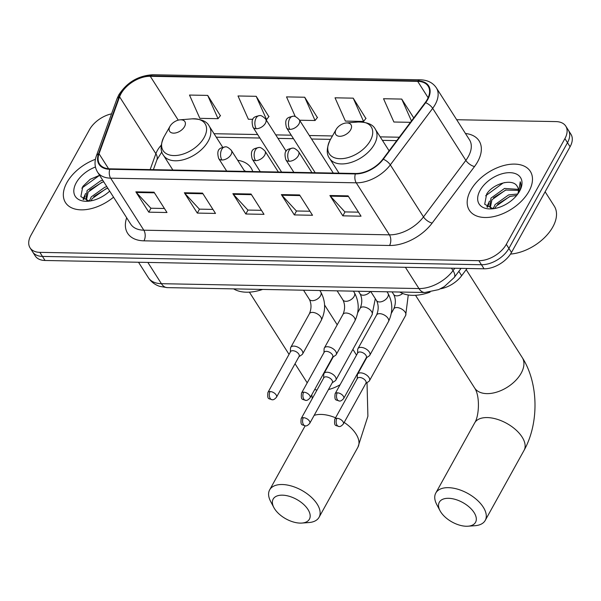 <?xml version="1.0" encoding="UTF-8"?>
<svg xmlns="http://www.w3.org/2000/svg" width="601" height="601" viewBox="0 0 601 601"><rect width="100%" height="100%" fill="white"/><g stroke="black" fill="none" stroke-linecap="round" stroke-linejoin="round"><path stroke-width="0.9" d="M252.736 171.54A39.929 23.98 -32.5 0 0 251.098 168.002A39.929 23.98 -32.5 0 0 237.695 160.302M467.075 268.474L461.651 275.716A22.605 13.575 147.5 0 1 440.375 288.826M111.546 113.844A22.605 13.575 -32.5 0 0 89.504 129.628L30.921 235.322A22.605 13.575 -32.5 0 0 30.05 247.815L35.234 255.943A22.605 13.575 -32.5 0 0 45.045 260.481L484.053 268.797A22.605 13.575 -32.5 0 0 511.496 252.45L570.079 146.764A22.605 13.575 -32.5 0 0 570.95 134.263L568.358 130.199A22.605 13.575 -32.5 0 1 567.494 142.7A22.605 13.575 -32.5 0 0 568.358 130.199L565.766 126.135A22.605 13.575 -32.5 0 0 555.955 121.597L456.677 119.719M32.642 251.879A22.605 13.575 -32.5 0 0 42.453 256.417L481.461 264.733A22.605 13.575 -32.5 0 0 508.904 248.386L567.494 142.7L508.904 248.386A22.605 13.575 -32.5 0 1 481.461 264.733L42.453 256.417A22.605 13.575 -32.5 0 1 32.642 251.879M66.884 182.599A36.165 21.711 -32.5 0 0 65.494 202.597A36.165 21.711 -32.5 0 0 113.544 197.188A36.165 21.711 -32.5 0 1 65.494 202.597A36.165 21.711 -32.5 0 1 66.884 182.599A36.165 21.711 -32.5 0 1 95.424 159.31A36.165 21.711 -32.5 0 0 66.884 182.599M470.726 190.247A36.165 21.711 -32.5 0 0 469.336 210.245A36.165 21.711 -32.5 0 0 498.116 215.428A36.165 21.711 -32.5 0 0 528.94 191.351A36.165 21.711 -32.5 0 0 530.322 171.36A36.165 21.711 -32.5 0 0 501.542 166.176A36.165 21.711 -32.5 0 0 470.726 190.247A36.165 21.711 -32.5 0 0 469.336 210.245A36.165 21.711 -32.5 0 0 498.116 215.428A36.165 21.711 -32.5 0 0 528.94 191.351A36.165 21.711 -32.5 0 0 530.322 171.36A36.165 21.711 -32.5 0 0 501.542 166.176A36.165 21.711 -32.5 0 0 470.726 190.247M121.011 93.726A24.108 14.477 147.5 0 1 150.28 76.289L417.687 81.353A24.108 14.477 147.5 0 1 428.152 86.198A24.108 14.477 147.5 0 1 425.223 102.613L382.86 159.145A24.108 14.477 147.5 0 1 355.597 173.486L109.998 168.836A24.108 14.477 147.5 0 1 99.541 163.998A24.108 14.477 147.5 0 1 99.045 153.766L119.591 96.821A24.108 14.477 147.5 0 1 121.011 93.726M120.523 93.718A24.716 14.837 -32.5 0 0 119.073 96.889L98.526 153.833A24.716 14.837 -32.5 0 0 109.758 169.287L355.356 173.937A24.716 14.837 -32.5 0 0 383.295 159.227L425.651 102.696A24.716 14.837 -32.5 0 0 417.935 80.91L150.528 75.846A24.716 14.837 -32.5 0 0 120.523 93.718M365.889 118.472L353.215 98.158L335.027 97.813L345.38 121.094L363.567 121.432L366.047 118.277M220.364 115.715L207.691 95.401L189.495 95.056L199.848 118.337L218.043 118.682L220.514 115.52M268.872 116.632L256.199 96.318L238.011 95.972L248.363 119.253L252.833 119.336M317.381 117.556L304.707 97.234L286.519 96.889L295.301 116.647M30.05 247.815A22.605 13.575 -32.5 0 0 39.861 252.352L478.869 260.669A22.605 13.575 -32.5 0 0 506.312 244.322L564.902 138.636A22.605 13.575 -32.5 0 0 565.766 126.135M348.077 195.866L361.036 216.187L342.84 215.842L329.889 195.52L348.077 195.866M202.545 193.109L215.504 213.43L197.316 213.085L184.357 192.763L202.545 193.109M154.036 192.192L166.995 212.514L148.8 212.168L135.849 191.847L154.036 192.192M299.568 194.942L312.52 215.271L294.332 214.925L281.373 194.604L299.568 194.942M251.06 194.025L264.012 214.347L245.824 214.001L232.865 193.68L251.06 194.025M413.743 117.924L401.731 99.075L383.536 98.729L393.888 122.011L410.453 122.326M245.824 214.001L248.003 210.065M261.45 210.32L247.882 210.065L233.353 194.318A6.025 3.576 -88.9 0 1 232.865 193.68M294.332 214.925L296.511 210.989M309.958 211.244L296.391 210.981L281.861 195.242A6.025 3.576 -88.9 0 1 281.373 194.604M148.8 212.168L150.986 208.231M164.426 208.487L150.866 208.231L136.337 192.485A6.025 3.576 -88.9 0 1 135.849 191.847M197.316 213.085L199.494 209.148M212.934 209.403L199.374 209.148L184.845 193.402A6.025 3.576 -88.9 0 1 184.357 192.763M342.84 215.842L345.027 211.905M358.466 212.161L344.899 211.905L330.37 196.159A6.025 3.576 -88.9 0 1 329.889 195.52M304.707 97.234L315.059 120.516L299.583 120.223M315.059 120.516L317.538 117.353M256.199 96.318L266.551 119.599L265.988 119.584M266.551 119.599L269.03 116.436M207.691 95.401L218.043 118.682M353.215 98.158L363.567 121.432M401.731 99.075L411.467 120.966M89.414 201.05L91.232 196.925L104.799 187.249L106.85 186.686M91.029 200.839L92.261 198.54L105.829 188.857L107.879 188.301M88.249 200.997L85.913 199.021L87.115 190.479L100.69 180.796L102.741 180.232M87.085 200.847L85.913 199.021M86.506 199.78L88.144 192.087L101.719 182.411L103.77 181.848M95.454 167.01A24.566 14.747 -32.5 0 0 76.222 182.779A24.566 14.747 -32.5 0 0 88.257 201.215A24.566 14.747 -32.5 0 0 109.682 191.126M100.254 175.019L90.233 179.286L82.81 186.46L80.857 196.617L89.136 201.042M81.819 188.136L99.586 175.282M83.629 199.645L85.132 195.941M89.639 190.119L102.23 182.246M93.748 196.572L106.339 188.699M83.021 199.239L85.612 193.484M89.038 201.042L89.729 199.938M300.192 523.103A20.719 11.111 -151 0 0 301.86 523.065A20.719 11.111 -151 0 0 307.479 508.731A20.719 11.111 -151 0 0 282.372 495.164A20.719 11.111 -151 0 0 273.861 507.544A20.719 11.111 -151 0 0 300.192 523.103M273.861 507.544L270.615 501.407A28.255 15.145 29 0 1 269.654 489.875A28.255 15.145 29 0 1 282.222 484.519A28.255 15.145 29 0 1 310.664 496.621A28.255 15.145 29 0 1 319.078 517.266A28.255 15.145 29 0 1 308.786 522.562L301.86 523.065M184.537 126.608A9.045 5.432 -32.5 0 0 180.105 119.824A9.045 5.432 -32.5 0 0 170.038 126.24A9.045 5.432 -32.5 0 0 169.985 126.33A9.045 5.432 -32.5 0 0 173.561 133.144A9.045 5.432 -32.5 0 0 184.537 126.608M245.967 171.413A35.79 21.486 -32.5 0 0 244.299 170.661M233.639 288.886A41.439 24.881 -32.5 0 0 262.66 289.434M466.338 526.251A20.719 11.111 -151 0 0 468.006 526.206A20.719 11.111 -151 0 0 473.618 511.872A20.719 11.111 -151 0 0 448.519 498.304A20.719 11.111 -151 0 0 440.007 510.692A20.719 11.111 -151 0 0 466.338 526.251M440.007 510.692L436.762 504.547A28.255 15.145 29 0 1 435.8 493.015A28.255 15.145 29 0 1 448.369 487.666A28.255 15.145 29 0 1 476.811 499.769A28.255 15.145 29 0 1 485.225 520.413A28.255 15.145 29 0 1 474.933 525.71L468.006 526.206M350.683 129.756A9.045 5.432 -32.5 0 0 346.251 122.972A9.045 5.432 -32.5 0 0 336.184 129.388A9.045 5.432 -32.5 0 0 336.132 129.478A9.045 5.432 -32.5 0 0 339.708 136.292A9.045 5.432 -32.5 0 0 350.683 129.756M399.785 292.026A41.439 24.881 -32.5 0 0 430.053 292.139M332.203 382.814L335.193 380.809A6.784 3.636 -151 0 0 335.869 380.087A6.784 3.636 -151 0 0 335.396 376.902A6.784 3.636 -151 0 0 327.027 372.222A6.784 3.636 -151 0 0 324.014 373.506A6.784 3.636 -151 0 0 323.759 374.468L323.639 378.067M303.355 417.665A4.898 2.629 -151 0 1 308.283 419.761A4.898 2.629 -151 0 1 309.74 423.337L332.376 382.506A4.898 2.629 -151 0 0 332.03 380.208A4.898 2.629 -151 0 0 325.99 376.835A4.898 2.629 -151 0 0 323.811 377.759L301.176 418.589C300.41 426.064 301.95 424.411 305.368 425.861A4.898 2.907 91.1 0 1 303.452 424.576A4.898 2.907 -88.9 0 1 303.355 417.665A4.898 2.629 -151 0 0 301.176 418.589M365.799 383.453L368.789 381.447A6.784 3.636 -151 0 0 369.465 380.718A6.784 3.636 -151 0 0 368.991 377.533A6.784 3.636 -151 0 0 360.623 372.86A6.784 3.636 -151 0 0 357.603 374.145A6.784 3.636 -151 0 0 357.347 375.107L357.227 378.705M336.951 418.296A4.898 2.629 -151 0 1 341.879 420.399A4.898 2.629 -151 0 1 343.336 423.975L365.971 383.145A4.898 2.629 -151 0 0 365.626 380.846A4.898 2.629 -151 0 0 359.578 377.466A4.898 2.629 -151 0 0 357.4 378.397L334.772 419.228C334.006 426.695 335.546 425.05 338.956 426.5A4.898 2.907 91.1 0 1 337.048 425.215A4.898 2.907 -88.9 0 1 336.951 418.296A4.898 2.629 -151 0 0 334.772 419.228M298.952 356.693L301.942 354.68A6.784 3.636 -151 0 0 302.619 353.959A6.784 3.636 -151 0 0 302.145 350.774A6.784 3.636 -151 0 0 296.068 346.476A6.784 3.636 -151 0 0 290.764 347.386A6.784 3.636 -151 0 0 290.508 348.34L290.388 351.946M270.104 391.536A4.898 2.629 -151 0 1 275.033 393.632A4.898 2.629 -151 0 1 276.49 397.208L299.125 356.378A4.898 2.629 -151 0 0 298.78 354.079A4.898 2.629 -151 0 0 292.732 350.706A4.898 2.629 -151 0 0 290.561 351.63L267.926 392.461C267.16 399.935 268.7 398.29 272.118 399.733A4.898 2.907 91.1 0 1 270.202 398.455A4.898 2.907 -88.9 0 1 270.104 391.536A4.898 2.629 -151 0 0 267.926 392.461M332.548 357.325L335.538 355.319A6.784 3.636 -151 0 0 336.214 354.59A6.784 3.636 -151 0 0 335.741 351.412A6.784 3.636 -151 0 0 329.664 347.115A6.784 3.636 -151 0 0 324.352 348.017A6.784 3.636 -151 0 0 324.097 348.978L323.977 352.577M303.693 392.168A4.898 2.629 -151 0 1 308.629 394.271A4.898 2.629 -151 0 1 310.086 397.847L332.714 357.017A4.898 2.629 -151 0 0 332.376 354.718A4.898 2.629 -151 0 0 326.328 351.345A4.898 2.629 -151 0 0 324.149 352.269L301.522 393.099C300.755 400.574 302.295 398.921 305.706 400.371A4.898 2.907 91.1 0 1 303.798 399.087A4.898 2.907 -88.9 0 1 303.693 392.168A4.898 2.629 -151 0 0 301.522 393.099M366.137 357.963L369.127 355.957A6.784 3.636 -151 0 0 369.81 355.229A6.784 3.636 -151 0 0 369.337 352.043A6.784 3.636 -151 0 0 363.252 347.754A6.784 3.636 -151 0 0 357.948 348.655A6.784 3.636 -151 0 0 357.693 349.617L357.572 353.215M337.289 392.806A4.898 2.629 -151 0 1 342.217 394.902A4.898 2.629 -151 0 1 343.674 398.486L366.31 357.655A4.898 2.629 -151 0 0 365.971 355.356A4.898 2.629 -151 0 0 359.924 351.976A4.898 2.629 -151 0 0 357.745 352.907L335.11 393.738C334.344 401.205 335.884 399.56 339.302 401.002A4.898 2.907 91.1 0 1 337.394 399.725A4.898 2.907 -88.9 0 1 337.289 392.806A4.898 2.629 -151 0 0 335.11 393.738M510.512 254.073A37.675 22.62 -32.5 0 0 552.822 226.938A37.675 22.62 -32.5 0 0 554.272 206.113L545.13 191.779M493.256 208.697L495.074 204.573L508.649 194.897L517.762 194.003M494.871 208.487L496.103 206.188L509.678 196.504L516.687 195.423M492.099 208.645L489.755 206.669L490.964 198.12L504.532 188.444L518.37 189.36M490.927 208.494L489.755 206.669M490.348 207.428L491.986 199.735L505.561 190.051L518.445 190.382M517.731 194.078A17.031 10.225 -32.5 0 0 517.431 186.723A17.031 10.225 -32.5 0 0 517.311 186.55L517.431 186.738M480.064 190.427A24.566 14.747 -32.5 0 0 492.106 208.855A24.566 14.747 -32.5 0 0 519.467 191.418A24.566 14.747 -32.5 0 0 519.602 191.171A24.566 14.747 -32.5 0 0 509.881 172.667A24.566 14.747 -32.5 0 0 480.064 190.427M517.311 186.55C513.059 177.791 492.85 183.643 486.652 194.108L484.699 204.257L492.978 208.69M518.716 192.726C520.947 188.601 521.465 184.95 520.248 181.78L518.468 193.026M485.661 195.783L502.999 183.072L504.675 182.561M487.479 207.285L488.974 203.589M493.481 197.767L506.072 189.893M497.598 204.22L510.189 196.347M486.863 206.887L489.454 201.132M492.88 208.69L493.571 207.585M458.848 271.329L461.651 275.716M45.045 260.481L39.861 252.352M570.079 146.764L564.902 138.636M511.496 252.45L506.312 244.322M484.053 268.797L478.869 260.669M167.288 287.624A15.07 8.94 -88.9 0 1 161.406 283.687L418.957 288.563A30.14 18.098 -32.5 0 0 453.034 270.63A15.07 6.401 36.8 0 1 454.221 277.504L444.289 286.624L438.647 289.622L424.839 292.507L167.288 287.624L159.761 286.384C154.9 284.769 151.091 281.854 148.327 277.639A30.14 18.098 -32.5 0 0 161.406 283.687L147.854 262.427M454.822 268.241L453.034 270.63L451.471 268.181M424.839 292.507A15.07 8.94 -88.9 0 1 418.957 288.563L405.405 267.302M150.28 76.289L178.242 120.155M161.256 145.172A24.108 14.477 -32.5 0 0 157.289 150.626A24.108 14.477 -32.5 0 0 155.869 153.721L150.137 169.602M465.459 133.497A37.675 22.62 147.5 0 1 477.66 161.714A37.675 22.62 147.5 0 1 474.52 166.537L432.164 223.069A37.675 22.62 147.5 0 1 389.568 245.486L143.97 240.836A37.675 22.62 147.5 0 1 126.676 217.78M425.651 102.696A7.535 3.2 36.8 0 1 432.675 108.353L465.843 160.377A30.14 18.098 -32.5 0 0 468.352 156.515A30.14 18.098 -32.5 0 0 469.516 139.86L436.349 87.836A30.14 18.098 147.5 0 1 432.675 108.353L390.319 164.884A30.14 18.098 147.5 0 1 356.243 182.817L110.644 178.166A7.535 4.47 -88.9 0 1 109.758 169.287M417.935 80.91A7.535 4.47 -88.9 0 1 420.324 79.813L152.917 74.749C138.32 75.583 126.931 82.322 118.743 94.973L116.917 98.97A7.535 4.755 19.8 0 1 119.073 96.889M355.356 173.937A7.535 4.47 91.1 0 0 356.243 182.817L389.41 234.841A30.14 18.098 -32.5 0 0 423.487 216.908L465.843 160.377A7.535 3.2 -143.2 0 0 474.52 166.537M383.295 159.227A7.535 3.2 36.8 0 1 390.319 164.884L423.487 216.908A7.535 3.2 -143.2 0 0 432.164 223.069M116.917 98.97L96.37 155.914A7.535 4.755 19.8 0 1 98.526 153.833M143.97 240.836A7.535 4.47 -88.9 0 0 143.812 230.191L110.644 178.166A30.14 18.098 147.5 0 1 97.565 172.119L130.733 224.143A30.14 18.098 -32.5 0 0 143.812 230.191L389.41 234.841A7.535 4.47 -88.9 0 1 389.568 245.486M152.917 74.749A7.535 4.47 91.1 0 0 150.528 75.846M417.687 81.353L428.122 97.723M399.289 137.223L380.193 136.863M332.443 135.954L309.335 135.518M291.245 135.18L275.739 134.887M257.649 134.541L214.046 133.715M119.591 96.821L155.869 153.721A13.56 8.557 -160.2 0 1 156.914 159.858L153.375 169.662M99.045 153.766L108.608 168.768M251.466 194.664L233.353 194.318M202.95 193.747L184.845 193.402M154.442 192.823L136.337 192.485M299.974 195.58L281.861 195.242M348.482 196.497L330.37 196.159M335.561 417.8A28.255 15.145 -151 0 0 321.069 414.427A28.255 15.145 -151 0 0 314.15 415.389M316.967 390.094A28.255 16.963 147.5 0 1 314.714 389.493M367.016 382.634L367.902 416.215L357.926 447.182A28.255 15.145 -151 0 0 344.185 422.435M352.892 349.384L356.108 354.432A28.255 16.963 147.5 0 1 356.513 355.131M170.038 126.24L164.171 136.555A24.919 14.957 -32.5 0 0 164.035 136.795A24.919 14.957 -32.5 0 0 173.892 155.569A24.919 14.957 -32.5 0 0 204.145 137.554A24.919 14.957 -32.5 0 0 191.929 118.855L180.105 119.824M172.87 170.03L163.51 155.351A27.128 16.287 -32.5 0 0 185.093 159.235A27.128 16.287 -32.5 0 0 208.209 141.182A27.128 16.287 -32.5 0 0 209.253 126.187C206.962 121.357 201.185 118.908 191.929 118.855M340.106 384.723A28.255 16.963 147.5 0 1 328.469 389.553M487.216 417.575A28.255 15.145 -151 0 0 474.647 422.931C479.035 416.561 480.304 396.217 474.602 387.961A28.255 16.963 147.5 0 0 486.863 393.625A28.255 16.963 147.5 0 0 521.165 373.198A28.255 16.963 147.5 0 0 522.254 357.58C538.684 383.1 539.165 423.322 524.072 450.322A28.255 15.145 -151 0 0 515.666 429.677A28.255 15.145 -151 0 0 487.216 417.575M336.184 129.388L330.317 139.695A24.919 14.957 -32.5 0 0 330.182 139.943A24.919 14.957 -32.5 0 0 340.038 158.717A24.919 14.957 -32.5 0 0 370.291 140.702A24.919 14.957 -32.5 0 0 358.076 122.003L346.251 122.972M339.017 173.178L329.656 158.491A27.128 16.287 -32.5 0 0 351.239 162.383A27.128 16.287 -32.5 0 0 374.355 144.33A27.128 16.287 -32.5 0 0 375.392 129.335C373.108 124.497 367.331 122.056 358.076 122.003M281.591 172.089L252.976 127.209C250.166 116.91 255.079 116.699 259.474 115.625A7.535 4.47 91.1 0 0 256.094 118.081A7.535 4.47 -88.9 0 0 256.244 128.719A7.535 4.523 -32.5 0 0 265.394 123.273A7.535 4.523 -32.5 0 0 265.687 119.111L286.159 151.219M252.976 127.209A7.535 4.523 -32.5 0 0 256.244 128.719M358.451 291.245L360.112 293.851A6.784 4.072 -32.5 0 0 362.719 295.196A6.784 4.072 -32.5 0 0 370.486 291.477M335.869 380.087L372.072 314.781A6.784 3.636 -151 0 0 370.051 309.823A6.784 3.636 -151 0 0 363.229 306.916A6.784 3.636 -151 0 0 362.891 306.923A6.784 3.636 -151 0 0 360.209 308.2L357.73 312.678M315.187 172.727L286.572 127.848C283.762 117.548 288.675 117.338 293.07 116.263A7.535 4.47 91.1 0 0 289.682 118.713A7.535 4.47 -88.9 0 0 289.84 129.358A7.535 4.523 -32.5 0 0 298.99 123.911A7.535 4.523 -32.5 0 0 299.275 119.742L333.27 173.065M286.572 127.848A7.535 4.523 -32.5 0 0 289.84 129.358M392.047 291.883L393.708 294.49A6.784 4.072 -32.5 0 0 396.314 295.835A6.784 4.072 -32.5 0 0 402.7 293.491M369.465 380.718L405.667 315.412A6.784 3.636 -151 0 0 403.647 310.462A6.784 3.636 -151 0 0 396.818 307.554A6.784 3.636 -151 0 0 396.48 307.554A6.784 3.636 -151 0 0 393.805 308.839L391.326 313.316M226.675 171.052L218.666 158.484C215.857 148.192 220.77 147.974 225.165 146.907A7.535 4.47 91.1 0 0 221.784 149.356A7.535 4.47 -88.9 0 0 221.934 160.001A7.535 4.523 -32.5 0 0 231.085 154.555A7.535 4.523 -32.5 0 0 231.37 150.385L244.765 171.39M218.666 158.484A7.535 4.523 -32.5 0 0 221.934 160.001M303.535 290.208L309.35 299.321A6.784 4.072 -32.5 0 0 311.957 300.665A6.784 4.072 -32.5 0 0 320.521 295.775A6.784 4.072 -32.5 0 0 320.784 292.026L319.822 290.516M320.784 292.026C325.704 301.199 325.877 310.604 321.31 320.25A6.784 3.636 -151 0 0 320.836 317.065A6.784 3.636 -151 0 0 312.122 312.392A6.784 3.636 -151 0 0 309.447 313.669L290.764 347.386M260.271 171.683L252.262 159.122C249.453 148.823 254.366 148.612 258.753 147.538A7.535 4.47 91.1 0 0 255.372 149.995A7.535 4.47 -88.9 0 0 255.53 160.632A7.535 4.523 -32.5 0 0 264.68 155.186A7.535 4.523 -32.5 0 0 264.966 151.024L278.361 172.029M252.262 159.122A7.535 4.523 -32.5 0 0 255.53 160.632M337.131 290.846L342.938 299.952A6.784 4.072 -32.5 0 0 345.545 301.296A6.784 4.072 -32.5 0 0 354.117 296.413A6.784 4.072 -32.5 0 0 354.38 292.664L353.411 291.154M354.38 292.664C359.293 301.837 359.473 311.243 354.898 320.881A6.784 3.636 -151 0 0 354.425 317.696A6.784 3.636 -151 0 0 345.718 313.023A6.784 3.636 -151 0 0 343.036 314.308L324.352 348.017M293.859 172.322L285.851 159.761C283.041 149.461 287.954 149.251 292.349 148.177A7.535 4.47 91.1 0 0 288.968 150.626A7.535 4.47 -88.9 0 0 289.126 161.271A7.535 4.523 -32.5 0 0 298.269 155.824A7.535 4.523 -32.5 0 0 298.562 151.655L311.949 172.66M285.851 159.761A7.535 4.523 -32.5 0 0 289.126 161.271M370.727 291.477L376.534 300.59A6.784 4.072 -32.5 0 0 379.141 301.935A6.784 4.072 -32.5 0 0 387.705 297.052A6.784 4.072 -32.5 0 0 387.968 293.303L387.006 291.785M387.968 293.303C392.889 302.476 393.062 311.881 388.494 321.52A6.784 3.636 -151 0 0 388.021 318.335A6.784 3.636 -151 0 0 379.314 313.662A6.784 3.636 -151 0 0 376.632 314.947L357.948 348.655M148.327 277.639L138.515 262.254M461.072 268.362L454.221 277.504M96.37 155.914C94.259 161.932 94.657 167.333 97.565 172.119M436.349 87.836C432.87 82.698 427.529 80.023 420.324 79.813M156.914 159.858L161.879 151.85M396.743 140.619L382.416 140.349M330.505 139.364L311.558 139.011M293.468 138.666L277.962 138.373M259.88 138.027L216.277 137.201M312.235 398.636L311.784 394.774M357.926 447.182L319.078 517.266M324.585 305L337.221 324.81M164.02 136.818L164.02 136.818C160.324 144.946 160.151 151.129 163.51 155.351M222.693 147.268L209.253 126.187M305.143 425.854L269.654 489.875M356.108 354.432L356.528 355.101M361.907 365.596L362.095 366.047M249.385 292.146L289.043 354.365M295.038 363.755L307.201 382.845M524.072 450.322L485.225 520.413M466.196 269.654L522.254 357.58M330.167 139.965L330.167 139.965C326.471 148.094 326.298 154.269 329.656 158.491M389.095 150.821L375.392 129.335M474.647 422.931L435.8 493.015M415.524 295.294L474.602 387.961M360.112 293.851C362.275 298.269 362.313 303.054 360.209 308.2M372.072 314.781L375.302 298.659M259.474 115.625C260.811 115.137 262.877 116.294 265.687 119.111M333.239 356.859L324.014 373.506M309.74 423.337C307.967 425.358 306.51 426.199 305.368 425.861M393.708 294.49C395.871 298.907 395.901 303.685 393.805 308.839M405.667 315.412L408.267 294.986M293.07 116.263C294.4 115.768 296.473 116.932 299.275 119.742M366.835 357.497L357.603 374.145M343.336 423.975C341.563 425.996 340.098 426.838 338.956 426.5M309.35 299.321C311.513 303.738 311.543 308.523 309.447 313.669M321.31 320.25L302.619 353.959M276.49 397.208C274.717 399.237 273.26 400.078 272.118 399.733M225.165 146.907C226.502 146.411 228.568 147.576 231.37 150.385M342.938 299.952C345.109 304.376 345.139 309.154 343.036 314.308M354.898 320.881L336.214 354.59M310.086 397.847C308.313 399.868 306.848 400.709 305.706 400.371M258.753 147.538C260.09 147.05 262.164 148.207 264.966 151.024M376.534 300.59C378.698 305.007 378.735 309.793 376.632 314.947M388.494 321.52L369.81 355.229M343.674 398.486C341.901 400.506 340.444 401.348 339.302 401.002M292.349 148.177C293.686 147.688 295.76 148.845 298.562 151.655"/></g></svg>
